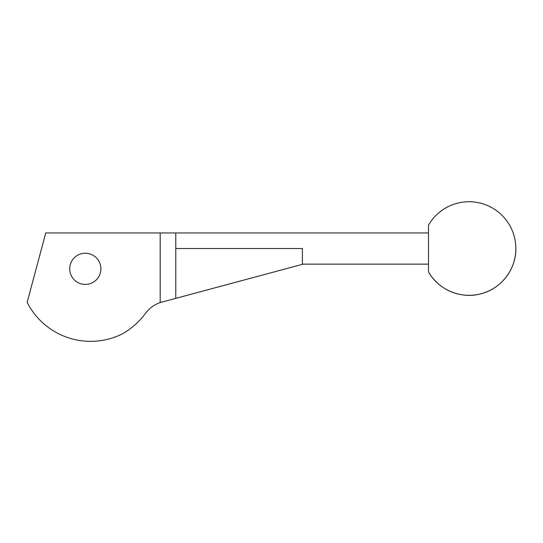 <?xml version="1.0" encoding="UTF-8"?>
<svg xmlns="http://www.w3.org/2000/svg" width="543" height="543" viewBox="0 0 543 543"><rect width="100%" height="100%" fill="white"/><g stroke="black" fill="none" stroke-linecap="round" stroke-linejoin="round"><path stroke-width="0.81" d="M162.452 301.84L160.185 302.546A31.202 31.202 0 0 0 145.463 313.399A74.88 74.88 0 0 1 122.467 333.823A71.133 71.133 0 0 1 27.15 302.363L45.755 232.94L160.185 232.94L160.185 302.546L302.39 264.346L302.39 248.538L175.783 248.538L175.783 298.27M160.185 232.94L175.783 232.94L175.783 248.538M428.495 271.887L428.495 225.189A46.8 46.8 0 0 1 515.85 248.538C516.189 269.179 501.162 288.747 481.132 293.749C461.285 299.403 438.493 289.942 428.495 271.887A46.8 46.8 0 0 0 515.85 248.538M175.783 232.94L428.495 232.94M100.903 268.819A15.598 15.598 0 0 0 85.305 253.214A15.598 15.598 0 0 0 69.708 268.819A15.598 15.598 0 0 0 85.305 284.417A15.598 15.598 0 0 0 100.903 268.819M135.73 324.171L137.929 322.087M302.39 264.136L428.495 264.136"/></g></svg>

